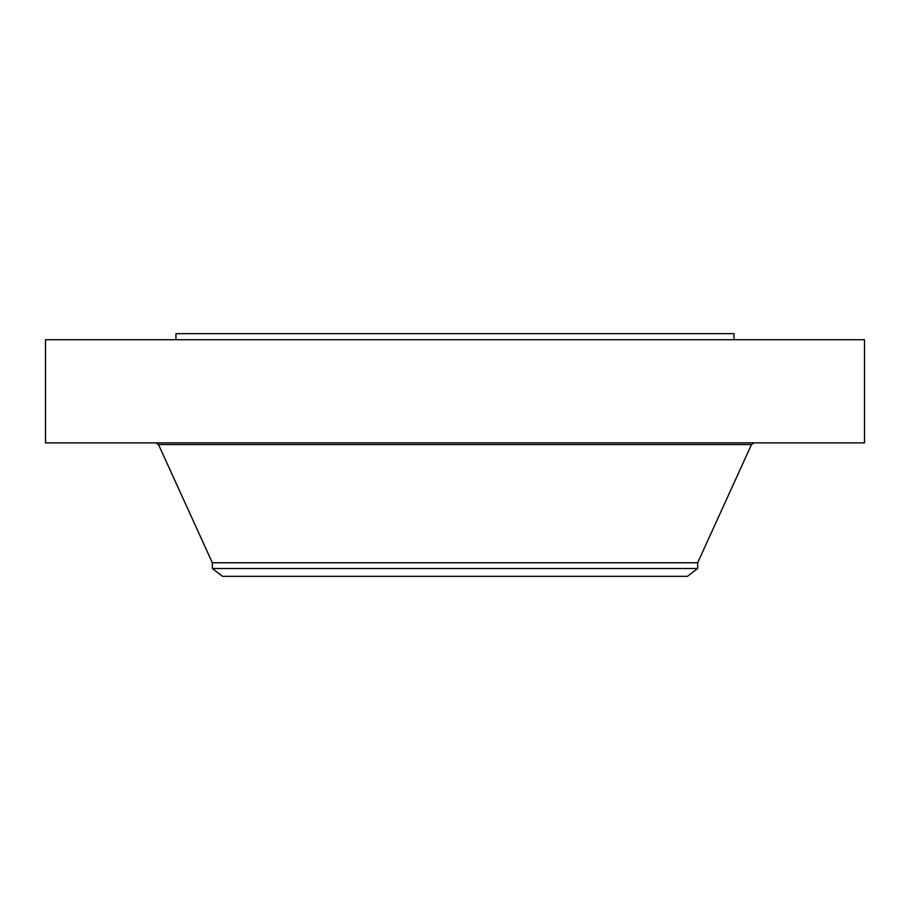 <?xml version="1.0" encoding="UTF-8"?>
<svg xmlns="http://www.w3.org/2000/svg" width="910" height="910" viewBox="0 0 910 910"><rect width="100%" height="100%" fill="white"/><g stroke="black" fill="none" stroke-linecap="round" stroke-linejoin="round"><path stroke-width="1.36" d="M45.5 339.737L864.5 339.737L864.5 442.863L45.5 442.863L45.5 339.737M175.937 339.737L175.937 333.663L734.063 333.663L734.063 339.737M212.337 568.488L697.663 568.488L687.448 576.337L222.552 576.337L212.337 568.488L212.337 562.755L697.663 562.755L751.489 444.569L754.14 442.863M212.337 562.755L158.511 444.569L751.489 444.569M158.511 444.569L155.86 442.863M697.663 568.488L697.663 562.755"/></g></svg>

